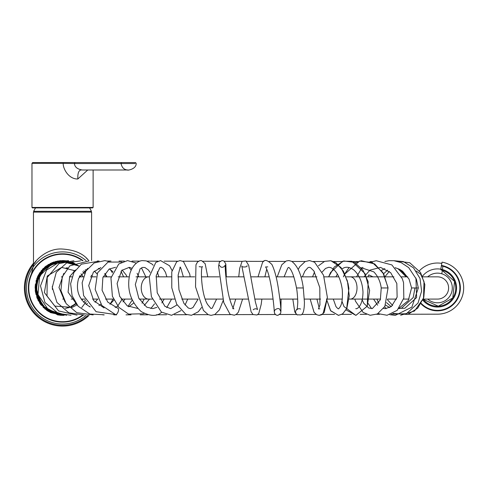 <?xml version="1.0" encoding="UTF-8"?>
<svg xmlns="http://www.w3.org/2000/svg" width="488" height="488" viewBox="0 0 488 488"><rect width="100%" height="100%" fill="white"/><g stroke="black" fill="none" stroke-linecap="round" stroke-linejoin="round"><path stroke-width="0.73" d="M128.155 169.995L128.094 169.995C124.287 169.952 121.945 167.793 121.061 163.523L74.408 163.523C74.755 167.067 77.397 169.22 82.332 169.995C79.062 169.452 77.561 172.447 77.836 178.98L77.836 178.98C69.089 179.322 63.086 169.366 63.165 163.352L31.97 163.352L31.97 207.443L32.446 207.919L92.647 207.919L93.123 207.443L31.97 207.443M87.755 169.995L77.836 178.98M63.147 162.559L32.665 162.559L75.079 162.553L74.408 163.523L63.165 163.352L63.147 162.565L134.596 162.559M136.225 163.529L135.591 162.559L121.597 162.559L121.048 163.529L135.145 163.529M441.756 265.649L441.384 265.905A0.317 0.317 100.8 0 1 441.756 265.649L443.019 265.929A22.723 22.723 0 0 1 457.122 299.388A22.723 22.723 0 0 1 421.071 303.676A22.723 22.723 0 0 0 457.122 299.388A22.723 22.723 0 0 0 443.019 265.929L442.939 266.241L441.384 265.905L440.81 269.162L442.36 269.529L442.159 270.297L441.426 270.077A0.793 0.793 19.5 0 1 440.81 269.169L441.384 265.905M442.159 270.297L442.159 270.297A18.276 18.276 0 0 1 452.772 297.979A18.276 18.276 0 0 1 423.157 299.315L438.309 306.22L452.772 297.973L454.548 281.423L440.81 269.162M89.548 207.919A32.092 32.092 0 0 1 91.445 211.31L33.617 211.31L35.514 207.919M33.623 211.31L33.934 211.701M76.049 303.579A20.655 20.655 0 0 1 71.382 306.629L76.049 303.579M65.459 308.41L69.394 307.446A20.655 20.655 0 0 1 68.052 307.867M66.856 267.772A20.655 20.655 0 0 1 67.618 267.949L66.856 267.772M74.2 270.925A20.655 20.655 0 0 1 74.646 271.236L74.2 270.925M79.55 276.263A20.655 20.655 0 0 1 79.934 276.842L79.556 276.263L79.934 276.842M47.129 310.374L38.326 300.687L35.124 287.963L43.523 307.708L63.44 315.358L45.146 309.154L35.478 292.361L37.661 276.452L48.385 264.49L63.855 260.592L78.989 266.045L60.482 260.635L43.17 268.565L35.197 285.962L40.583 304.384L50.642 312.655L63.44 315.358L46.573 310.246L35.789 293.971L38.54 274.714L53.369 262.135L72.889 262.593L78.989 266.051L66.533 260.854L45.866 266.204L35.331 284.608L41.077 305.018L59.804 315.236L63.44 315.358L48.458 311.478L38.003 300.193L35.295 284.937L41.273 270.663L59.255 260.757L78.989 266.045L67.838 261.074L55.693 261.428L39.699 272.81L35.404 291.879L44.902 308.953L63.495 315.358M389.827 314.711L395.298 315.37L411.878 307.117L418.326 287.963L411.573 287.963L408.255 300.626L399.349 307.91M387.38 299.662L392.62 305.457M416.185 271.035L420.632 274.152L424.005 281.588L423.523 298.174L414.507 311.021L400.636 315.242M418.131 287.963L416.825 287.963M300.321 314.882L297.058 314.778C295.069 312.875 295.094 310.972 297.119 309.063M372.204 261.611L370.002 261.605M357.911 261.58L352.647 261.568M341.838 261.55L333.579 261.531M324.276 261.507L313.278 261.489M305.384 261.47L291.891 261.44M285.273 261.428L269.205 261.391M263.898 261.385L246.556 261.342M242.121 261.336L224.376 261.3M220.173 261.287L203.026 261.251M198.439 261.245L182.86 261.208M177.608 261.202L164.151 261.171M158.033 261.159L147.108 261.135M140.123 261.123L131.967 261.104M124.367 261.086L119.011 261.074M110.983 261.056L107.543 261.049M99.143 261.031L97.283 261.031M88.767 261.013L88.419 261.013M441 268.016A20.258 20.258 0 0 1 441.012 268.016L442.036 262.147A26.218 26.218 0 0 1 437.541 314.18L408.474 314.241M102.864 314.888L104.218 314.888M113.796 314.864L116.62 314.858M126.026 314.839L131.004 314.827M140.172 314.809L147.754 314.79M156.441 314.772L166.518 314.754M174.369 314.736L186.751 314.711M193.852 314.693L208.23 314.662M214.531 314.65L230.562 314.62M235.917 314.608L253.095 314.571M257.755 314.559L275.354 314.522M279.795 314.516L296.613 314.479M301.578 314.467L316.23 314.437M322.22 314.425L334.542 314.4M341.856 314.382L351.372 314.363M360.15 314.345L366.488 314.333M376.644 314.309L379.597 314.303M441.457 265.435A22.881 22.881 0 0 1 457.671 298.729A22.881 22.881 0 0 1 420.985 303.817M31.439 273.811L33.495 265.179C32.885 263.38 45.689 247.733 62.531 249.051C75.103 249.929 83.918 253.9 88.975 260.97M87.803 259.543L86.187 257.871M36.569 260.348L34.27 263.679M91.128 211.639L91.604 212.115L33.459 212.115L33.495 265.179M31.256 274.232L31.439 273.817M32.239 272.176L32.928 270.919M33.635 269.742L34.587 268.321M34.807 268.01L36.271 266.125M37.125 265.136L39.052 263.154M40.071 262.227L42.255 260.476M44.652 258.86L47.245 257.42M50.099 256.151L59.341 253.955M65.801 253.961L68.997 254.425M72.139 255.187L77.909 257.463M82.234 260.061L77.116 257.078M71.169 254.913L64.843 253.882M58.42 254.053L55.266 254.59M52.192 255.407L46.537 257.78M45.677 258.256L37.405 264.825M34.861 267.936L31.628 273.408M24.4 287.963A38.131 38.131 0 0 0 89.072 315.34A38.131 38.131 0 0 1 24.4 287.963A38.131 38.131 0 0 1 33.459 263.294A38.131 38.131 0 0 0 24.4 287.963M28.371 287.963A34.16 34.16 0 0 0 83.161 315.187A34.16 34.16 0 0 1 28.371 287.963A34.16 34.16 0 0 1 82.997 260.616A34.16 34.16 0 0 0 28.371 287.963M419.393 270.791A24.943 24.943 0 0 1 441.817 263.398M437.48 276.842A11.12 11.12 0 0 1 448.606 287.963A11.12 11.12 0 0 1 437.48 299.089A11.12 11.12 0 0 0 448.606 287.963A11.12 11.12 0 0 0 437.48 276.842L422.791 276.842M62.263 276.849A11.12 11.12 0 0 0 61.366 276.903M65.965 268.004A20.258 20.258 0 0 1 67.313 268.278M73.889 271.188A20.258 20.258 0 0 1 74.438 271.578M75.823 303.255A20.258 20.258 0 0 1 70.925 306.403M69.082 307.135A20.258 20.258 0 0 1 67.313 307.647M422.504 276.171A19.062 19.062 0 0 1 440.81 269.193M427.689 276.842A14.817 14.817 0 0 1 452.303 287.963A14.817 14.817 0 0 1 427.689 299.089M136.219 163.523C136.128 170.031 125.416 170.513 128.094 169.995L82.326 169.995M88.481 163.523L121.048 163.523M421.235 303.39A22.399 22.399 0 0 0 456.823 299.266A22.399 22.399 0 0 0 442.939 266.241L442.36 269.529A19.069 19.069 0 0 1 453.559 298.223A19.069 19.069 0 0 1 422.821 300.163M397.775 268.491L406.132 276.842M399.849 269.437L407.254 276.842L399.849 269.437M368.806 274.903L373.027 276.842M354.843 299.089L355.453 301.145L363.139 312.424L370.166 315.279L377.346 313.985L384.855 306.403L388.033 287.963L381.268 287.963M121.854 262.032L108.019 262.074L97.576 272.822L95.166 289.451L101.839 305.47L115.552 314.614A3.373 1.409 -68.1 0 0 115.558 314.614A3.373 1.409 -68.1 0 0 118.127 311.777A3.373 1.409 -68.1 0 0 117.901 308.294L107.726 302.066L102.077 290.25L102.87 277.568L109.111 269.071L115.558 267.296M277.208 276.842L281.796 264.789L286.188 261.001L288.853 260.568L291.696 261.342C297.601 265.753 301.468 274.628 303.298 287.963L296.503 287.963C294.233 276.385 291.647 269.535 288.756 267.412L287.822 267.942L284.101 276.842M86.108 260.677A36.063 36.063 0 0 0 26.468 287.963A36.063 36.063 0 0 0 86.114 315.254M33.459 264.539A37.338 37.338 0 0 0 47.592 322.184A37.338 37.338 0 0 0 87.913 315.346M82.356 260.659A33.745 33.745 0 0 0 28.786 287.963A33.745 33.745 0 0 0 82.368 315.266M393.92 276.842L350.256 276.842A11.12 6.759 90 0 1 357.015 287.963A11.12 6.759 90 0 1 350.256 299.089L380.555 299.089M149.273 276.842L148.596 276.842A11.12 7.357 90 0 0 141.239 287.963A11.12 7.357 90 0 0 148.596 299.089L139.251 299.089M93.123 169.995L93.123 207.443M31.976 163.352L32.665 162.559L75.06 162.559M442.378 270.358L441.774 273.78M91.439 211.31L91.128 211.701M86.291 301.621L81.758 307.495M83.857 270.755L85.126 272.457L83.863 270.755M63.458 315.358L43.53 307.714L35.319 291.238L39.357 273.329L53.784 261.989L72.194 262.318L78.989 266.051L62.305 260.561L45.842 266.222L36.1 280.716L37.1 298.186L47.556 310.917L63.434 315.358L50.081 312.381L39.821 303.304L35.221 290.25L37.545 276.696L44.89 266.991L55.778 261.403L67.917 261.092L78.989 266.045L65.148 260.683L50.612 263.282L39.473 273.152L35.13 287.359L43.292 307.483L63.41 315.358M69.961 261.586L57.529 261.019L46.092 266.033L38.015 275.708L35.124 287.871L43.487 307.672L63.434 315.358L50.477 312.576L40.339 304.048L35.374 291.647L36.838 278.416L42.785 268.961L52.124 262.611L63.147 260.568L73.999 263.075L59.158 260.769L45.353 266.607L36.112 280.685L36.832 297.491L47.19 310.679L63.428 315.358L57.736 314.949L41.01 304.933L35.166 286.401L43.078 268.662L60.841 260.61L78.989 266.045M394.017 260.72L403.369 261.58L413.507 267.851L420.022 278.459L421.614 291.098L418.021 303.085L406.412 313.741L391.413 314.156M378.847 303.316L376.882 299.089M395.762 260.976L409.694 262.715L420.534 272.463L424.847 284.571L423.798 297.424L417.685 308.202L407.755 314.473L392.993 313.424M386.221 308.611L384.623 306.824M414.959 287.963L413.208 297.564L401.435 308.27L398.8 308.611M415.935 278.056L416.593 297.564L404.82 308.27L399.013 308.343M389.717 307.58L385.538 305.055M383.586 273.768L387.618 270.126M391.217 306.653L386.52 302.621M384.837 276.842L389.308 271.413M395.481 267.997L395.896 267.875M411.597 287.963L409.06 279.118L402.618 271.224L399.77 269.394L395.189 267.705M384.843 268.595L381.445 270.437M384.861 261.483L389.046 260.683L393.834 260.696L401.148 262.629L408.712 267.619L416.429 279.307L418.314 287.963M297.442 314.992L296.423 314.321L294.764 311.85L292.83 299.089M298.199 269.425L299.778 266.674L305.091 261.611L309.477 260.58L314.608 262.221L323.514 275.177L327.381 297.406L324.264 312.32L321.683 314.742L319.195 315.346L316.779 314.748L314.144 312.442L310.167 299.089L314.046 312.302L316.706 314.711L319.121 315.346L322.958 313.857L327.381 297.406M302.401 276.842L304.86 271.169L307.983 267.656L309.178 267.29L310.447 267.595L313.845 270.877L319.805 287.621L319.933 304.982L318.438 308.867L319.878 308.825M319.109 307.727L316.932 299.089M322.196 272.005L325.52 268.443L328.79 267.278L330.577 267.552L332.657 268.613C337.592 272.505 340.795 279.471 342.259 289.512C342.857 299.522 341.765 305.769 338.995 308.251C338.837 309.429 337.818 308.861 335.945 306.543L333.292 299.089M341.868 269.138C345.187 266.338 349.243 266.668 354.026 270.132C359.449 275.244 362.431 282.515 362.98 291.946C362.846 306.391 356.777 309.423 355.782 308.617M361.029 267.662L373.82 271.883C377.846 276.055 380.317 281.417 381.238 287.963L380.347 299.797L372.32 308.587L368.715 307.995L363.761 303.261L361.821 299.089M388.033 287.963L383.733 274.024L374.674 263.91L361.346 260.751L355.191 262.764M349.115 267.522L344.79 273.78M346.065 309.904L355.923 315.37L367.257 306.171L368.153 281.625L362.846 270.01L354.501 262.392L343.753 260.964L334.243 267.034L328.65 276.842L330.59 272.444L342.796 261.22L351.848 261.293L365.03 273.615L369.617 290.403L367.232 306.232L355.874 315.37L343.979 306.543L341.99 301.37M326.46 299.089L330.742 310.893L338.556 315.352L342.747 313.815L346.852 308.318L349.274 295.765L347.389 280.875L340.972 267.461L330.949 260.763L324.624 261.373L318.481 265.808L324.63 261.367L330.864 260.751L336.098 262.867L343.473 271.218L348.035 283.467L348.889 288.457L346.675 308.709L342.6 313.918L338.416 315.358L330.535 310.6L326.46 299.089M314.528 271.92L312.564 276.842L314.528 271.92M387.948 287.237L382.824 272.475L372.429 262.623L359.607 261.08L344.528 274.286L343.393 276.842M335.933 276.842L337.403 274.103M129.003 267.332L131.132 270.163M132.23 300.059L128.039 306.366M115.229 314.522L96.099 311.71L83.607 295.655L82.136 282.772L85.943 270.993L94.147 262.947L104.853 260.629L109.318 261.556M121.024 271.255L123.592 276.842M122.25 299.089L117.492 306.397M103.547 314.742L89.847 314.04L78.196 306.287L72.108 295.752L70.62 283.711L73.92 272.469L81.362 264.191L98.247 261.263M110.3 269.504L112.46 272.835M113.094 299.089L110.032 304.238M93.153 314.912L76.768 312.668L66.124 303.603L60.908 290.506L62.299 276.745L69.839 265.838L88.602 261.049M104.786 273.554L106.262 276.842M84.332 315.035L68.802 312.808L56.943 302.456L52.289 287.31L56.26 272.347L66.777 262.819L80.557 260.879M77.037 315.156L58.584 310.929L47.037 296.125L47.202 277.483L58.969 263.63L73.901 260.744M122.128 270.004L126.172 275L127.051 276.842M125.062 299.089L123.025 301.858M117.846 306.19L115.198 307.464M104.06 307.94L93.659 300.602L88.7 285.657L93.385 272.127L100.894 267.552M109.343 268.918L112.935 271.724M75.86 304.213L76.268 303.89M80.843 276.842L79.953 275.525M74.969 270.73L61.61 267.4L47.318 275.988L44.371 292.562L54.876 306.104L72.175 307.385L77.019 304.884M81.911 300.169L82.673 299.089M83.204 276.842L81.014 273.853M83.649 302.243L85.473 300.12M84.595 273.542L82.771 271.761M52.283 286.328L52.417 289.488M86.102 304.463L87.419 303.402M92.238 276.842L91.25 275.232M86.364 270.321L85.321 269.657M63.8 273.347L58.987 287.487L65.069 302.017M89.322 306.507L89.682 306.324M95.075 302.292L97.643 299.089M97.088 273.939L94.361 271.096M75.506 269.949L69.656 276.623L68.082 292.19L77.336 305.281M98.936 305.567L100.87 304.189M106.994 276.842L104.865 273.433M99.747 269.047L98.338 268.376M87.791 268.345L78.623 278.392C75.317 290.525 78.995 299.949 89.664 306.678L90.268 306.964M63.672 260.58L47.818 264.905L36.911 278.703L36.685 296.301L47.129 310.374L64.184 315.333M65.136 260.616L52.887 262.916L39.662 275.946L37.979 294.569L48.489 309.965L66.6 315.297M68.601 260.665L60.713 261.251L46.543 270.096L40.492 285.895L44.957 302.499L58.377 313.455L71.022 315.248M109.971 304.28L113.948 300.035M281.07 299.089L280.911 311.582L279.697 309.361C279.087 307.446 274.036 309.252 274.244 311.917C274.494 311.692 272.359 286.938 268.308 273.567C266.93 269.382 265.997 267.186 265.509 266.966L267.784 266.881M266.735 269.101L264.874 276.842M261.885 299.089L261.141 304.61L258.774 313.497L257.024 314.992L253.071 314.553L251.113 311.826L241.792 265.948C241.298 267.503 247.934 267.247 246.983 265.71L246.983 265.71M161.717 312.32L161.003 312.777C156.502 316.602 149.901 316.2 141.197 311.576C130.235 301.334 126.49 288.591 129.954 273.341C133.261 263.343 139.336 260.635 142.441 260.623L146.369 260.915L152.061 264.112L153.177 265.228M157.264 271.792L158.868 276.842M154.513 303.847L150.847 308.544M144.149 313.4L143.295 313.778L128.576 314.101L118.828 307.336L112.399 296.308L110.953 278.001L118.737 264.002L127.551 260.592L136.427 263.111M141.465 267.857L145.821 276.842M144.192 299.089L142.026 303.176M166.756 307.617L171.562 299.089M172.032 270.492L169.592 265.783L160.558 260.592L155.788 262.44L149.273 276.8L151.408 296.722L161.412 312.094L171.55 315.297L180.95 310.612M216.611 299.089L212.213 308.19L210.938 308.489L207.674 304.597C201.154 294.532 200.342 267.412 202.52 266.527L201.922 267.021L199.153 266.668M198.116 299.089L192.949 307.58L190.472 308.636L188.301 308.032L183.854 303.237L178.956 289.719L178.138 275.134L179.999 267.979L180.621 267.198L179.901 267.211L180.944 268.498L183.36 276.842M177.053 304.921L170.623 308.648L164.907 306.324L157.215 292.763L156.209 275.696L159.838 267.766L160.961 267.296L163.084 268.461L165.517 272.383L166.865 276.842M164.206 299.089L161.845 302.938M156.819 307.397L152.811 308.593L146.717 307.153L138.775 298.186L135.316 284.516L140.068 268.845L142.648 267.418L144.936 267.522L148.437 270.017L150.084 272.365M149.529 299.089L144.283 305.451M137.726 308.446L127.228 305.83L119.664 296.314L117.108 283.522L121.744 270.401L129.265 267.369L132.065 268.302M137.091 273.304L138.793 276.842M133.749 302.993L128.777 306.793M219.228 265.234L220.844 267.003C222.644 267.717 224.151 267.034 225.352 264.96C224.767 265.99 226.231 288.018 230.226 300.73C231.946 305.842 233.166 308.538 233.892 308.819L232.63 308.593M233.093 307.824L235.728 299.089M238.736 276.842L239.681 268.315L242.097 261.354L245.964 260.976L248.673 265.313L255.413 302.084L257.511 309.563C256.218 308.471 254.773 308.55 253.174 309.795L253.187 309.776M254.974 299.961L255.09 299.089M258.03 276.842L262.446 262.751C264.142 259.146 267.32 259.769 271.975 264.606C275.031 271.06 277.367 280.466 278.983 292.824C280.661 304.054 281.21 310.911 280.624 313.4L277.922 315.346L276.22 315.077L274.585 313.51L274.152 310.039M185.086 305.037L187.715 299.089M190.143 276.842L189.759 274.116L183.451 261.537L180.041 260.592L176.65 261.775L171.764 271.883L171.788 287.798L176.686 304.207L185.769 314.303L191.51 315.279L198.323 311.74L201.593 307.464M207.76 276.842L205.155 263.691L201.672 260.677L199.94 260.641L197.506 262.026L195.969 264.771L195.536 286.846L203.435 310.441L208.162 314.638L211.072 315.364L214.891 314.467L219.417 309.88L223.187 300.455M226.34 276.842L225.822 263.978L224.041 261.068L222.009 260.574L219.362 262.184L218.575 266.375L223.748 302.456L230.031 314.278L234.392 315.217L236.521 314.199L238.388 312.131L242.603 299.089M297.058 314.778L300.944 314.894C304.189 314.144 304.372 305.403 304.433 302.328L303.292 287.963M300.108 308.825L300.553 309.069C299.132 308.416 297.912 308.63 296.899 309.715C297.308 310.521 297.967 300.639 297.723 301.431C297.845 303.243 297.521 292.861 296.509 287.963M368.8 274.915L367.86 276.842M373.576 299.089L377.608 305.201M383.568 308.483L385.38 308.654L391.413 306.507L397.128 297.155L396.823 283.473L390.638 272.639L380.555 267.394L370.014 270.108L364.005 276.842M368.22 303.548L371.612 308.636M378.023 313.631L387.069 315.254L397.195 310.344L403.82 298.04L403.552 282.637L402.277 278.648L391.876 264.923L376.211 260.732L371.069 262.007M362.913 267.345L360.815 269.669L356.551 276.842M33.459 212.115L33.934 211.639M91.604 212.115L91.604 260.616M401.514 276.842L407.761 276.842M387.509 299.089L396.543 299.089M403.564 299.089L409.121 299.089M423.242 299.089L437.48 299.089M350.256 276.842L346.077 276.842M338.825 276.842L324.105 276.842M316.919 276.842L300.882 276.842M293.874 276.842L276.141 276.842M269.193 276.842L250.942 276.842M244.091 276.842L225.871 276.842M219.13 276.842L201.404 276.842M194.688 276.842L178.004 276.842M171.239 276.842L156.026 276.842M350.256 299.089L349.079 299.089M342.338 299.089L327.35 299.089M320.598 299.089L304.378 299.089M297.662 299.089L279.88 299.089M273.079 299.089L254.803 299.089M247.922 299.089L229.763 299.089M222.833 299.089L205.265 299.089M198.207 299.089L181.756 299.089M174.521 299.089L159.576 299.089M152.262 299.089L148.596 299.089M148.596 276.842L135.975 276.842M129.131 276.842L118.194 276.842M111.203 276.842L103.139 276.842M96.081 276.842L90.469 276.842M83.326 276.842L79.269 276.842M72.01 276.842L69.54 276.842M131.803 299.089L121.103 299.089M113.509 299.089L105.518 299.089M97.911 299.089L92.598 299.089M84.967 299.089L81.154 299.089M73.438 299.089L71.169 299.089M63.477 299.089L62.738 299.089"/></g></svg>
